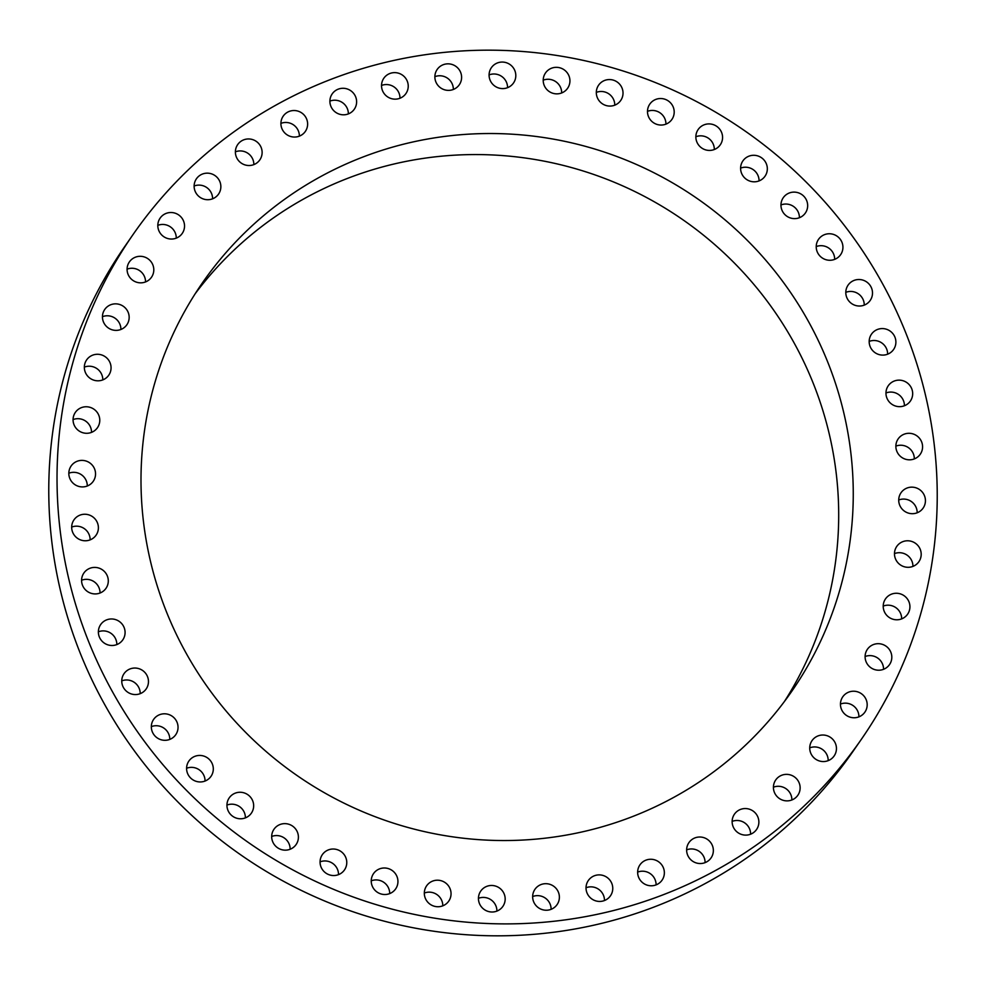 <?xml version="1.0" encoding="UTF-8"?>
<svg xmlns="http://www.w3.org/2000/svg" width="986" height="986" viewBox="0 0 986 986"><rect width="100%" height="100%" fill="white"/><g stroke="black" fill="none" stroke-linecap="round" stroke-linejoin="round"><path stroke-width="1.48" d="M100.042 593.017A13.447 13.175 34.7 0 0 81.579 580.249M104.726 571.831A13.447 13.175 34.7 0 0 83.884 573.014A13.447 13.175 34.7 0 0 85.153 589.505A13.447 13.175 34.7 0 0 105.995 588.322A13.447 13.175 34.7 0 0 104.726 571.831M796.787 812.772A443.059 433.852 34.7 0 0 861.407 739.241A443.059 433.852 34.7 0 0 783.599 161.051A443.059 433.852 34.7 0 0 197.471 161.297A443.059 433.852 34.7 0 0 132.851 234.828A443.059 433.852 34.7 0 0 210.659 813.019A443.059 433.852 34.7 0 0 796.787 812.772M132.851 234.828L124.593 246.759A443.059 433.852 34.7 0 0 202.401 824.949A443.059 433.852 34.7 0 0 788.529 824.703A443.059 433.852 34.7 0 0 853.149 751.172L861.407 739.241M784.425 701.502A358.522 351.078 34.7 0 0 709.415 240.042A358.522 351.078 34.7 0 0 240.091 244.479A358.522 351.078 34.7 0 0 195.277 293.606M739.611 750.617A358.522 351.078 34.7 0 0 791.906 691.112A358.522 351.078 34.7 0 0 728.95 223.243A358.522 351.078 34.7 0 0 254.647 223.452A358.522 351.078 34.7 0 0 202.352 282.957A358.522 351.078 34.7 0 0 265.32 750.827A358.522 351.078 34.7 0 0 739.611 750.617M120.243 622.178A13.447 13.175 34.7 0 0 100.671 624.569A13.447 13.175 34.7 0 0 103.21 642.28A13.447 13.175 34.7 0 0 122.782 639.889A13.447 13.175 34.7 0 0 120.243 622.178M142.206 670.209A13.447 13.175 34.7 0 0 124.051 673.648A13.447 13.175 34.7 0 0 128.007 692.394A13.447 13.175 34.7 0 0 146.174 688.955A13.447 13.175 34.7 0 0 142.206 670.209M170.245 715.109A13.447 13.175 34.7 0 0 153.631 719.398A13.447 13.175 34.7 0 0 159.128 739.007A13.447 13.175 34.7 0 0 175.742 734.706A13.447 13.175 34.7 0 0 170.245 715.109M203.88 756.102A13.447 13.175 34.7 0 0 188.893 761.044A13.447 13.175 34.7 0 0 196.029 781.294A13.447 13.175 34.7 0 0 211.004 776.352A13.447 13.175 34.7 0 0 203.88 756.102M242.519 792.485A13.447 13.175 34.7 0 0 229.245 797.859A13.447 13.175 34.7 0 0 238.07 818.553A13.447 13.175 34.7 0 0 251.356 813.179A13.447 13.175 34.7 0 0 242.519 792.485M285.533 823.655A13.447 13.175 34.7 0 0 273.122 842.66A13.447 13.175 34.7 0 0 296.096 844.558A13.447 13.175 34.7 0 0 285.533 823.655M332.159 849.057A13.447 13.175 34.7 0 0 321.917 868.814A13.447 13.175 34.7 0 0 344.471 869.935A13.447 13.175 34.7 0 0 332.159 849.057M381.607 868.272A13.447 13.175 34.7 0 0 373.558 888.522A13.447 13.175 34.7 0 0 395.645 888.904A13.447 13.175 34.7 0 0 381.607 868.272M433.027 880.954A13.447 13.175 34.7 0 0 427.172 901.463A13.447 13.175 34.7 0 0 448.741 901.13A13.447 13.175 34.7 0 0 433.027 880.954M485.543 886.907A13.447 13.175 34.7 0 0 481.858 907.403A13.447 13.175 34.7 0 0 502.86 906.405A13.447 13.175 34.7 0 0 485.543 886.907M538.27 886.007A13.447 13.175 34.7 0 0 536.667 906.27A13.447 13.175 34.7 0 0 557.065 904.63A13.447 13.175 34.7 0 0 538.27 886.007M590.281 878.292A13.447 13.175 34.7 0 0 590.688 898.073A13.447 13.175 34.7 0 0 610.445 895.83A13.447 13.175 34.7 0 0 590.281 878.292M640.703 863.872A13.447 13.175 34.7 0 0 642.983 882.975A13.447 13.175 34.7 0 0 662.062 880.178A13.447 13.175 34.7 0 0 659.018 862.072A13.447 13.175 34.7 0 0 640.703 863.872M688.672 843.018A13.447 13.175 34.7 0 0 692.69 861.246A13.447 13.175 34.7 0 0 711.313 857.537A13.447 13.175 34.7 0 0 707.295 839.308A13.447 13.175 34.7 0 0 688.672 843.018M733.362 816.063A13.447 13.175 34.7 0 0 756.57 829.472A13.447 13.175 34.7 0 0 752.059 810.381A13.447 13.175 34.7 0 0 733.362 816.063M774.01 783.476A13.447 13.175 34.7 0 0 797.834 795.271A13.447 13.175 34.7 0 0 792.547 775.772A13.447 13.175 34.7 0 0 774.01 783.476M809.913 745.823A13.447 13.175 34.7 0 0 834.144 755.942A13.447 13.175 34.7 0 0 828.067 736.074A13.447 13.175 34.7 0 0 809.913 745.823M840.466 703.733A13.447 13.175 34.7 0 0 864.882 712.138A13.447 13.175 34.7 0 0 857.98 691.962A13.447 13.175 34.7 0 0 840.466 703.733M865.153 657.945A13.447 13.175 34.7 0 0 889.508 664.613A13.447 13.175 34.7 0 0 881.767 644.166A13.447 13.175 34.7 0 0 865.153 657.945M883.542 609.225A13.447 13.175 34.7 0 0 907.625 614.179A13.447 13.175 34.7 0 0 899.022 593.535A13.447 13.175 34.7 0 0 883.542 609.225M895.313 558.421A13.447 13.175 34.7 0 0 918.89 561.7A13.447 13.175 34.7 0 0 909.425 540.907A13.447 13.175 34.7 0 0 895.313 558.421M900.267 506.397A13.447 13.175 34.7 0 0 923.142 508.073A13.447 13.175 34.7 0 0 923.882 494.442A13.447 13.175 34.7 0 0 901.019 492.753A13.447 13.175 34.7 0 0 900.267 506.397M898.332 454.028A13.447 13.175 34.7 0 0 920.283 454.213A13.447 13.175 34.7 0 0 920.111 439.09A13.447 13.175 34.7 0 0 898.16 438.906A13.447 13.175 34.7 0 0 898.332 454.028M889.532 402.239A13.447 13.175 34.7 0 0 910.374 401.055A13.447 13.175 34.7 0 0 909.104 384.565A13.447 13.175 34.7 0 0 888.263 385.748A13.447 13.175 34.7 0 0 889.532 402.239M874.015 351.891A13.447 13.175 34.7 0 0 893.587 349.5A13.447 13.175 34.7 0 0 891.048 331.789A13.447 13.175 34.7 0 0 871.476 334.18A13.447 13.175 34.7 0 0 874.015 351.891M852.052 303.861A13.447 13.175 34.7 0 0 870.207 300.422A13.447 13.175 34.7 0 0 866.25 281.676A13.447 13.175 34.7 0 0 848.096 285.114A13.447 13.175 34.7 0 0 852.052 303.861M824.013 258.961A13.447 13.175 34.7 0 0 840.627 254.671A13.447 13.175 34.7 0 0 835.13 235.062A13.447 13.175 34.7 0 0 818.516 239.364A13.447 13.175 34.7 0 0 824.013 258.961M790.39 217.968A13.447 13.175 34.7 0 0 805.365 213.025A13.447 13.175 34.7 0 0 798.241 192.775A13.447 13.175 34.7 0 0 783.254 197.718A13.447 13.175 34.7 0 0 790.39 217.968M751.739 181.584A13.447 13.175 34.7 0 0 765.025 176.211A13.447 13.175 34.7 0 0 756.188 155.517A13.447 13.175 34.7 0 0 742.902 160.891A13.447 13.175 34.7 0 0 751.739 181.584M708.737 150.414A13.447 13.175 34.7 0 0 721.136 131.409A13.447 13.175 34.7 0 0 698.162 129.511A13.447 13.175 34.7 0 0 708.737 150.414M662.111 125.012A13.447 13.175 34.7 0 0 672.341 105.255A13.447 13.175 34.7 0 0 649.786 104.134A13.447 13.175 34.7 0 0 662.111 125.012M612.663 105.798A13.447 13.175 34.7 0 0 620.699 85.548A13.447 13.175 34.7 0 0 598.613 85.166A13.447 13.175 34.7 0 0 612.663 105.798M561.231 93.115A13.447 13.175 34.7 0 0 567.086 72.607A13.447 13.175 34.7 0 0 545.517 72.939A13.447 13.175 34.7 0 0 561.231 93.115M508.714 87.162A13.447 13.175 34.7 0 0 512.4 66.666A13.447 13.175 34.7 0 0 491.398 67.664A13.447 13.175 34.7 0 0 508.714 87.162M455.988 88.062A13.447 13.175 34.7 0 0 457.59 67.8A13.447 13.175 34.7 0 0 437.192 69.439A13.447 13.175 34.7 0 0 455.988 88.062M403.977 95.778A13.447 13.175 34.7 0 0 403.582 75.996A13.447 13.175 34.7 0 0 383.825 78.239A13.447 13.175 34.7 0 0 403.977 95.778M353.555 110.198A13.447 13.175 34.7 0 0 351.275 91.094A13.447 13.175 34.7 0 0 332.196 93.892A13.447 13.175 34.7 0 0 335.24 111.997A13.447 13.175 34.7 0 0 353.555 110.198M305.586 131.052A13.447 13.175 34.7 0 0 301.568 112.823A13.447 13.175 34.7 0 0 282.945 116.533A13.447 13.175 34.7 0 0 286.975 134.762A13.447 13.175 34.7 0 0 305.586 131.052M260.896 158.006A13.447 13.175 34.7 0 0 237.688 144.597A13.447 13.175 34.7 0 0 242.199 163.688A13.447 13.175 34.7 0 0 260.896 158.006M220.26 190.594A13.447 13.175 34.7 0 0 196.424 178.799A13.447 13.175 34.7 0 0 201.711 198.297A13.447 13.175 34.7 0 0 220.26 190.594M184.345 228.247A13.447 13.175 34.7 0 0 160.114 218.128A13.447 13.175 34.7 0 0 166.203 237.996A13.447 13.175 34.7 0 0 184.345 228.247M153.791 270.337A13.447 13.175 34.7 0 0 129.376 261.931A13.447 13.175 34.7 0 0 136.29 282.107A13.447 13.175 34.7 0 0 153.791 270.337M129.104 316.124A13.447 13.175 34.7 0 0 104.75 309.456A13.447 13.175 34.7 0 0 112.49 329.903A13.447 13.175 34.7 0 0 129.104 316.124M110.728 364.845A13.447 13.175 34.7 0 0 86.645 359.89A13.447 13.175 34.7 0 0 95.235 380.534A13.447 13.175 34.7 0 0 110.728 364.845M98.945 415.648A13.447 13.175 34.7 0 0 75.367 412.37A13.447 13.175 34.7 0 0 84.833 433.162A13.447 13.175 34.7 0 0 98.945 415.648M93.99 467.672A13.447 13.175 34.7 0 0 71.128 465.996A13.447 13.175 34.7 0 0 70.376 479.627A13.447 13.175 34.7 0 0 93.239 481.316A13.447 13.175 34.7 0 0 93.99 467.672M95.925 520.041A13.447 13.175 34.7 0 0 73.975 519.856A13.447 13.175 34.7 0 0 74.147 534.979A13.447 13.175 34.7 0 0 96.098 535.164A13.447 13.175 34.7 0 0 95.925 520.041M887.634 354.196A13.447 13.175 34.7 0 0 869.171 341.415M140.209 693.651A13.447 13.175 34.7 0 0 121.746 680.882M864.254 305.118A13.447 13.175 34.7 0 0 845.791 292.349M169.789 739.401A13.447 13.175 34.7 0 0 151.326 726.633M834.674 259.367A13.447 13.175 34.7 0 0 816.211 246.599M205.051 781.048A13.447 13.175 34.7 0 0 186.588 768.267M799.412 217.733A13.447 13.175 34.7 0 0 780.949 204.952M245.403 817.875A13.447 13.175 34.7 0 0 226.94 805.094M759.06 180.906A13.447 13.175 34.7 0 0 740.597 168.125M290.143 849.254A13.447 13.175 34.7 0 0 271.68 836.473M714.32 149.527A13.447 13.175 34.7 0 0 695.857 136.746M338.518 874.644A13.447 13.175 34.7 0 0 320.056 861.863M665.944 124.137A13.447 13.175 34.7 0 0 647.482 111.356M389.692 893.612A13.447 13.175 34.7 0 0 371.229 880.831M614.771 105.169A13.447 13.175 34.7 0 0 596.308 92.388M442.788 905.826A13.447 13.175 34.7 0 0 424.325 893.057M561.675 92.943A13.447 13.175 34.7 0 0 543.212 80.174M496.907 911.101A13.447 13.175 34.7 0 0 478.444 898.32M507.556 87.68A13.447 13.175 34.7 0 0 489.093 74.899M551.112 909.326A13.447 13.175 34.7 0 0 532.65 896.545M453.35 89.455A13.447 13.175 34.7 0 0 434.888 76.674M604.48 900.538A13.447 13.175 34.7 0 0 586.017 887.757M399.983 98.243A13.447 13.175 34.7 0 0 381.52 85.462M656.097 884.886A13.447 13.175 34.7 0 0 637.646 872.105M348.354 113.895A13.447 13.175 34.7 0 0 329.903 101.114M705.089 862.627A13.447 13.175 34.7 0 0 686.626 849.858M299.374 136.142A13.447 13.175 34.7 0 0 280.911 123.373M750.605 834.168A13.447 13.175 34.7 0 0 732.154 821.387M253.846 164.613A13.447 13.175 34.7 0 0 235.395 151.832M791.881 799.979A13.447 13.175 34.7 0 0 773.418 787.198M212.582 198.802A13.447 13.175 34.7 0 0 194.119 186.021M828.191 760.637A13.447 13.175 34.7 0 0 809.728 747.856M176.272 238.144A13.447 13.175 34.7 0 0 157.809 225.363M858.917 716.834A13.447 13.175 34.7 0 0 840.466 704.053M145.534 281.947A13.447 13.175 34.7 0 0 127.083 269.166M883.555 669.309A13.447 13.175 34.7 0 0 865.092 656.528M120.908 329.472A13.447 13.175 34.7 0 0 102.445 316.691M901.66 618.875A13.447 13.175 34.7 0 0 883.197 606.094M102.803 379.906A13.447 13.175 34.7 0 0 84.34 367.125M912.937 566.395A13.447 13.175 34.7 0 0 894.475 553.614M91.525 432.386A13.447 13.175 34.7 0 0 73.063 419.605M917.177 512.769A13.447 13.175 34.7 0 0 898.714 499.988M87.286 486.012A13.447 13.175 34.7 0 0 68.823 473.231M914.318 458.921A13.447 13.175 34.7 0 0 895.867 446.14M90.133 539.86A13.447 13.175 34.7 0 0 71.682 527.079M904.421 405.751A13.447 13.175 34.7 0 0 885.958 392.983M116.829 644.585A13.447 13.175 34.7 0 0 98.366 631.804"/></g></svg>
